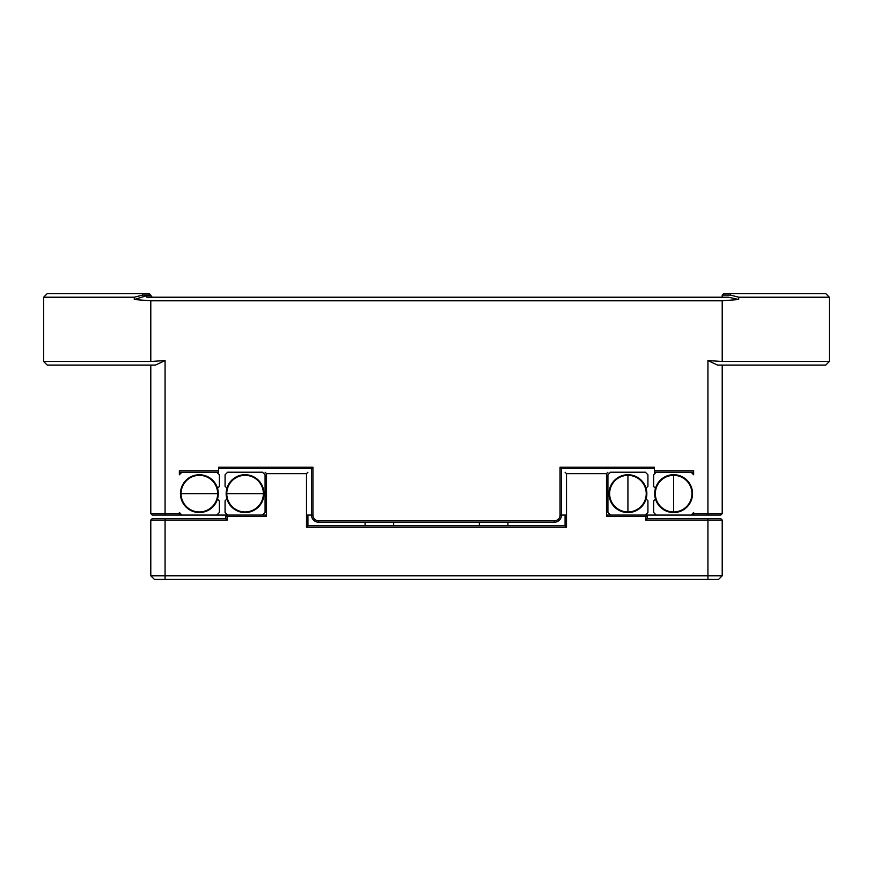 <?xml version="1.0" encoding="UTF-8"?>
<svg xmlns="http://www.w3.org/2000/svg" width="873" height="873" viewBox="0 0 873 873"><rect width="100%" height="100%" fill="white"/><g stroke="black" fill="none" stroke-linecap="round" stroke-linejoin="round"><path stroke-width="1.31" d="M673.64 475.338A18.3 18.3 0 0 1 691.94 493.638A18.3 18.3 0 0 1 673.64 511.949A18.3 18.3 0 0 1 655.339 493.638A18.3 18.3 0 0 1 673.64 475.338L673.64 511.949M181.06 493.638A18.3 18.3 0 0 1 199.36 475.338A18.3 18.3 0 0 1 217.661 493.638A18.3 18.3 0 0 1 199.36 511.949A18.3 18.3 0 0 1 181.06 493.638L217.661 493.638M627.927 511.949A18.3 18.3 0 0 1 609.627 493.638A18.3 18.3 0 0 1 627.927 475.338A18.3 18.3 0 0 1 646.227 493.638A18.3 18.3 0 0 1 627.927 511.949L627.927 475.338M263.373 493.638A18.3 18.3 0 0 1 245.073 511.949A18.3 18.3 0 0 1 226.773 493.638A18.3 18.3 0 0 1 245.073 475.338A18.3 18.3 0 0 1 263.373 493.638L226.773 493.638M142.31 293.644L142.583 295.074L134.311 297.213L43.65 297.213L47.218 293.644L149.359 293.644L152.218 297.213L150.789 295.783L146.304 295.783L134.311 299.515L150.789 300.792L722.211 300.792L722.211 361.498L707.927 360.549L717.497 365.078L825.782 365.078L829.35 361.498L829.35 297.213L825.782 293.644L730.69 293.644L730.417 295.074L738.689 297.213L829.35 297.213M654.706 493.638A18.933 18.933 0 0 0 676.4 512.364A18.933 18.933 0 0 0 676.324 474.901A18.933 18.933 0 0 0 654.706 493.638M217.53 488.334A18.933 18.933 0 0 0 180.438 493.638A18.933 18.933 0 0 0 217.486 499.105A18.933 18.933 0 0 0 217.53 488.334L219.363 486.501L219.363 474.781L216.788 472.217L218.643 472.217L218.643 470.787L179.358 470.787L179.358 474.781L181.933 472.217L216.788 472.217M479.353 522.218L479.353 525.786M507.922 522.218L507.922 525.786M365.078 522.218L365.078 525.786M393.647 522.218L393.647 525.786M646.096 498.952A18.933 18.933 0 0 1 608.994 493.638A18.933 18.933 0 0 1 646.042 488.171L647.93 486.294L647.93 474.781L645.354 472.217L610.5 472.217L607.924 474.781L607.924 512.495L610.5 515.07L645.354 515.07L647.93 512.495L647.93 500.786L646.096 498.952A18.933 18.933 0 0 0 646.042 488.171M226.151 493.638A18.933 18.933 0 0 0 247.757 512.375A18.933 18.933 0 0 0 247.834 474.912A18.933 18.933 0 0 0 226.151 493.638M217.486 499.105L219.363 500.982L219.363 512.495L216.788 515.07L227.646 515.07L225.07 512.495L225.07 500.786L226.904 498.952M226.958 488.171L225.07 486.294L225.07 474.781L227.646 472.217L262.5 472.217L265.076 474.781L265.076 512.495L262.5 515.07L266.505 515.07M651.858 515.07L649.708 515.07M221.142 515.07L223.292 515.07M655.514 499.105L653.637 500.982L653.637 512.495L656.212 515.07L645.354 515.07M656.212 472.217L691.067 472.217L693.642 474.781L693.642 470.787L654.357 470.787L654.357 472.217L656.212 472.217L653.637 474.781L653.637 486.501L655.47 488.334M43.65 297.213L43.65 361.498L47.218 365.078L155.503 365.078L165.073 360.549L150.789 361.498L150.789 300.792M179.358 472.217L181.933 472.217M150.789 365.078L150.789 513.64L152.218 515.07L181.933 515.07L179.358 512.495L179.358 515.07M707.927 360.549L707.927 513.64L693.642 513.64L693.642 512.495L691.067 515.07L720.782 515.07L722.211 513.64L722.211 365.078M150.789 513.64L165.073 513.64L165.073 360.549M227.646 515.07L262.5 515.07M306.499 515.07L311.497 515.07L311.497 468.637L312.927 467.219L218.643 467.219L218.643 470.787M218.643 468.637L311.497 468.637M312.927 515.07L311.497 515.07A7.148 7.148 0 0 0 318.645 522.218L554.355 522.218L554.355 520.788L318.645 520.788A5.718 5.718 0 0 1 312.927 515.07L312.927 467.219M654.357 470.787L654.357 467.219L560.073 467.219L561.503 468.637L561.503 515.07A7.148 7.148 0 0 1 554.355 522.218M707.927 515.07L707.927 513.64L722.211 513.64L720.782 515.07M691.067 472.217L693.642 472.217M561.503 468.637L654.357 468.637M560.073 467.219L560.073 515.07L566.501 515.07M606.495 515.07L610.5 515.07M179.358 513.64L165.073 513.64L165.073 515.07M43.65 361.498L150.789 361.498M693.642 513.64L693.642 515.07M691.067 515.07L656.212 515.07M216.788 515.07L181.933 515.07M560.073 515.07A5.718 5.718 0 0 1 554.355 520.788M722.211 361.498L829.35 361.498M150.789 295.074L142.583 295.074M730.69 293.644L723.641 293.644L722.211 295.074L723.641 293.644M722.211 300.792L738.689 299.515L738.689 297.213M730.417 295.074L722.211 295.074L722.211 297.213M738.689 299.515L728.475 297.213L146.86 297.213L146.304 295.783M718.643 579.356L722.211 575.787L718.643 579.356L154.357 579.356L150.789 575.787L165.073 575.787L165.073 520.068L150.789 520.068L150.789 575.787M152.218 518.638L150.789 520.068L152.218 518.638L165.073 518.638L165.073 520.068L227.22 520.068L227.22 516.5L266.505 516.5L266.505 473.646L306.499 473.646L306.499 527.216L566.501 527.216L566.501 473.646L606.495 473.646L606.495 516.5L645.78 516.5L645.78 520.068L722.211 520.068L722.211 575.787L165.073 575.787L165.073 579.356M565.071 472.217L566.501 473.646M566.501 527.216L565.071 525.786L565.071 515.07M306.499 527.216L307.929 525.786L565.071 525.786M307.929 515.07L307.929 525.786M306.499 473.646L307.929 472.217M266.505 473.646L265.076 472.217M266.505 516.5L265.076 515.07M227.22 520.068L225.791 518.638L225.791 515.07L227.22 516.5M165.073 518.638L225.791 518.638M645.78 520.068L647.209 518.638L707.927 518.638L707.927 579.356M647.209 518.638L647.209 515.07L645.78 516.5M606.495 516.5L607.924 515.07M606.495 473.646L607.924 472.217M722.211 520.068L720.782 518.638L707.927 518.638M318.645 520.788L318.645 522.218M134.311 297.213L134.311 299.515"/></g></svg>

